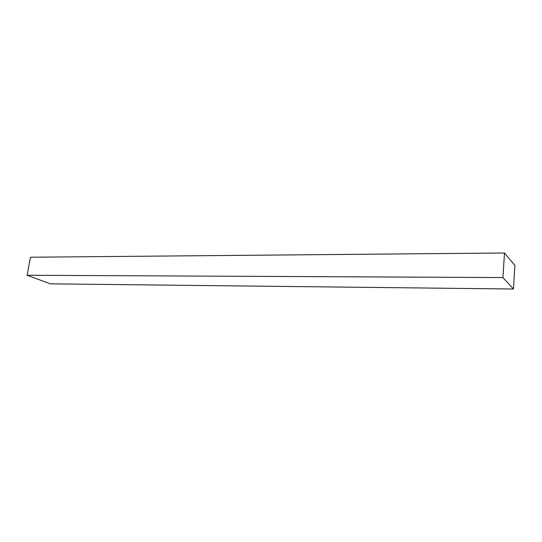 <?xml version="1.0" encoding="UTF-8"?>
<svg xmlns="http://www.w3.org/2000/svg" width="542" height="542" viewBox="0 0 542 542"><rect width="100%" height="100%" fill="white"/><g stroke="black" fill="none" stroke-linecap="round" stroke-linejoin="round"><path stroke-width="0.81" d="M504.494 252.992L30.508 257.233L27.1 275.261L50.386 283.832L513.45 289.008L514.9 265.438L504.494 252.992L502.915 277.558L513.45 289.008M502.915 277.558L27.1 275.261"/></g></svg>
